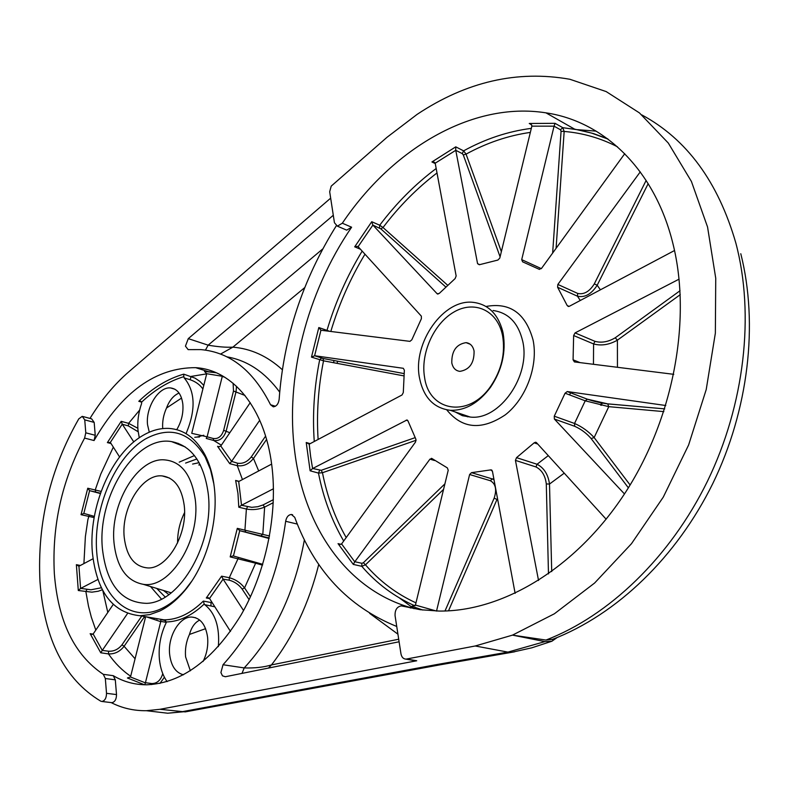 <?xml version="1.0" encoding="UTF-8"?>
<svg xmlns="http://www.w3.org/2000/svg" width="789" height="789" viewBox="0 0 789 789"><rect width="100%" height="100%" fill="white"/><g stroke="black" fill="none" stroke-linecap="round" stroke-linejoin="round"><path stroke-width="1.18" d="M399.106 641.782L225.329 676.745L222.459 675.828L220.91 672.573L223.021 664.742C256.76 627.433 277.639 579.609 285.657 521.282C286.476 517.091 288.37 514.822 291.358 514.477L294.711 517.308C314.229 570.457 348.235 606.849 396.739 626.466M336.292 225.812C302.66 279.671 283.606 337.544 279.138 399.431C278.418 403.968 276.475 406.424 273.28 406.818L270.548 404.757C253.338 370.583 230.102 352.2 200.82 349.596L188.147 349.626L185.445 346.134L188.275 338.639L333.283 215.279M342.327 223.208L351.608 227.212C306.418 293.222 284.819 378.562 294.918 453.162C304.564 527.634 347.347 590.379 412.144 608.043L401.216 605.883C396.936 606.741 394.894 609.986 395.062 615.627L400.96 653.805C401.64 657.168 403.307 658.943 405.95 659.14L475.225 645.984L512.505 635.125L554.391 613.773L594.61 583.032L631.466 543.71L663.293 497.1L688.61 444.996L706.214 389.569L715.357 333.175L715.741 278.241L707.555 227.015L691.411 181.44L668.303 143.056L639.445 112.906L606.179 91.583L569.895 79.275C517.268 69.955 466.338 81.661 417.105 114.385L387.054 137.256L331.212 186.125L329.684 191.747L334.437 222.725L337.396 226.167L342.327 223.208C391.886 149.446 471.842 101.091 545.958 112.847C603.644 121.319 654.683 169.132 672.928 243.643C692.121 320.226 673.185 419.906 624.168 494.397C575.033 568.918 502.021 611.741 439.118 611.061L420.29 609.71L402.242 606.021M351.608 227.212L346.687 230.141L345.138 229.481M89.985 418.426C101.367 399.915 114.306 384.381 128.804 371.806L330.64 198.177M83.052 416.553L91.672 418.88L94.177 422.401L95.242 435.291L94.069 440.538C122.108 391.837 155.966 367.546 195.642 367.664C232.656 369.785 264.7 407.696 271.801 465.402C277.955 513.471 266.13 571.581 241 615.095C213.267 659.87 181.934 683.106 147.01 684.783C134.85 684.852 123.597 681.814 113.261 675.68L115.302 679.842L116.516 694.576C116.447 699.241 114.928 701.954 111.969 702.683L111.318 702.614M406.729 659.062L416.72 660.768L160.029 709.291L146.429 710.711C133.844 710.869 122.088 708.167 111.15 702.595M416.72 660.768L414.521 660.6M410.29 607.974L411.118 607.905M411.621 607.934L412.144 608.043M94.069 440.538L84.601 438.092C61.936 480.531 51.847 525.701 54.342 573.603C58.08 621.416 74.403 654.988 103.3 674.339L113.261 675.68M94.177 422.401L84.748 419.866L82.253 416.345L78.782 418.86C50.171 468.982 37.231 523.117 39.943 581.286C44.283 639.475 64.57 679.457 100.805 701.204L101.959 701.48C104.917 700.74 106.436 698.018 106.515 693.324L116.516 694.576M231.601 461.378L237.568 463.212C242.756 463.981 247.322 461.89 251.267 456.939L253.486 458.468C248.782 464.179 243.377 466.565 237.272 465.658L229.737 463.656L217.557 446.337L218.731 446.752L220.782 446.032L231.601 461.378L259.739 420.231M236.513 386.255L236.049 391.64L226.206 430.962C223.741 438.112 219.579 441.288 213.73 440.489L206.245 438.428L207.103 436.8L213.188 438.487C218.149 439.167 221.64 436.455 223.652 430.33L229.816 432.717M133.795 441.919L122.246 424.166L110.342 442.432L107.383 442.599L121.21 421.336L128.597 423.348L137.848 428.279M100.351 493.529L89.601 490.659L83.821 513.402L81.03 514.684L87.757 488.233L101.11 491.399M94.138 517.584L81.03 514.684M143.154 435.321C111.505 453.123 88.289 507.347 92.372 552.606C96.682 591.76 112.551 612.806 139.978 615.755L149.811 614.592L159.802 610.992C168.244 606.899 176.223 600.508 183.719 591.829C205.751 566.68 218.612 522.821 214.322 487.503C212.833 474.633 209.578 463.478 204.558 454.04C195.583 437.974 183.738 429.443 169.024 428.417C160.404 428.003 151.784 430.301 143.154 435.321M191.688 581.276L185.09 589.866C177.85 598.24 170.158 604.404 162.001 608.368C129.524 624.099 99.887 596.228 96.712 552.073C93.092 508.106 115.233 456.456 145.817 438.763C170.099 425.912 189.883 431.977 205.17 456.959L210.476 469.613L213.908 484.17M231.443 461.585L229.737 463.656M102.363 589.778L98.24 591.237L91.889 592.164L78.298 590.517L76.375 564.687L78.93 566.236L80.596 588.436L78.298 590.517M102.274 650.412L108.616 651.221C113.872 651.497 118.32 649.357 121.97 644.83L124.1 646.28C119.859 651.665 114.642 654.209 108.458 653.903L100.745 652.779L90.153 633.666L91.958 634.425L93.151 634.001L102.274 650.412L100.745 652.779M218.356 646.635C219.845 626.999 215.289 613.004 204.686 604.66L204.223 604.029C191.905 615.647 179.29 621.633 166.371 621.969L164.043 619.838C177.486 619.809 190.583 613.556 203.345 601.08L212.261 602.757M255.695 562.33L255.626 563.208L230.191 556.896L237.302 528.364L239.738 530.672L233.436 555.989L262.737 564.332M243.554 610.538L223.109 579.126L209.529 598.466L208.128 597.707L206.304 597.973L221.601 576.167L229.293 577.706C235.438 579.363 240.537 582.755 244.57 587.884L250.458 596.809M197.309 437.037L194.755 437.293M203.759 435.242L197.122 437.017L199.439 437.027M403.741 375.86L323.529 360.82L311.477 357.121L314.693 355.74L403.327 368.305L404.363 370.238L403.297 392.557L402.045 394.964L309.209 444.168L310.619 456.456L312.592 468.548L406.907 420.004L408.012 420.991L415.882 439.207L415.606 441.919L341.588 543.927L354.774 561.817L429.946 459.139L432.076 458.606L447.373 467.907L448.211 470.264L415.428 605.074L436.337 611.011M311.477 357.121L318.815 327.543L329.782 331.341M318.815 327.543L320.936 330.236L409.935 341.361L411.819 339.822L421.395 318.707L421.356 316.152L358.068 246.612M360.484 249.255L354.695 246.829L371.737 221.719L379.716 225.22L383.02 227.528L447.462 285.066M445.607 286.821L380.85 228.869L372.881 225.082L437.145 293.764L439.217 293.459L455.135 278.566L456.15 275.982L435.212 163.303L433.812 162.061L434.719 162.504M435.272 163.609L431.928 161.952L455.756 146.843L463.597 150.857L466.072 154.131L501.35 251.671M500.098 256.849L463.291 154.92L462.275 153.628L455.766 150.304L477.582 263.704L479.317 264.739L497.908 260.054L499.792 258.082L531.835 126.27L531.737 125.155L529.833 123.626L531.076 124.317M531.431 124.682L529.261 123.478L555.052 123.321L562.784 127.69L564.165 131.447L556.087 248.318M552.645 253.062L561.068 131.29L560.476 129.781L554.065 126.171L521.707 259.64L522.614 261.83L539.449 269.404M648.183 183.65L597.184 285.253C591.385 294.169 584.807 297.818 577.449 296.2L580.28 300.481M557.596 287.255L557.853 284.444L577.696 293.429L577.449 296.2L557.596 287.255L567.192 305.54L569.106 306.388M552.685 639.317L545.949 640.057L512.505 635.125L544.943 641.605L551.876 641.24L557.133 637.561M602.165 403.041L601.396 405.339M601.425 402.903L600.666 405.181M451.791 362.891C451.604 350.947 456.367 344.191 466.072 342.643C470.283 343.215 472.946 346.006 474.071 351.016C474.297 362.989 469.563 369.765 459.879 371.363C455.578 370.8 452.886 367.97 451.791 362.891M424.581 377.389C420.399 353.659 433.605 323.865 453.645 312.197C473.607 300.205 496.419 309.643 502.12 333.639L502.603 335.818C505.453 353.275 501.557 369.982 490.916 385.949C469.12 418.486 429.029 411.828 424.581 377.389M419.511 377.97C412.331 342.978 443.704 298.242 473.587 302.404C488.184 304.367 497.859 313.904 502.623 330.986L503.135 333.333C506.203 352.081 502.021 370.041 490.58 387.202C478.726 403.041 465.293 410.734 450.292 410.3C433.733 408.189 423.476 397.419 419.511 377.97M333.569 362.703L334.043 360.524M115.302 679.842L105.331 678.52L106.515 693.324M105.331 678.52L103.3 674.339M84.601 438.092L85.784 432.816L95.242 435.291M84.748 419.866L85.784 432.816M416.148 440.262L322.464 472.719L318.47 473.084L310.116 470.796L312.592 468.548M443.576 489.338L365.465 564.825L361.786 566.315L353.304 564.421L354.774 561.817M680.266 294.652L617.402 340.167C609.236 344.773 601.297 346.036 593.584 343.945L593.456 364.291M573.642 335.542L575.063 332.909L594.995 341.351L593.584 343.945L573.642 335.542L573.07 359.804L580.033 362.615M663.855 411.621L608.783 406.66L585.221 400.812L574.54 423.466C581.986 426.721 588.515 431.415 594.137 437.56L630.115 484.988M565.062 393.198L567.281 391.551L587.42 399.204L585.221 400.812L565.062 393.198L554.263 416.188L574.54 423.466L574.658 426.277L554.371 419.038L554.263 416.188M548.286 455.628L537.053 464.257C543.976 467.818 548.128 474.416 549.499 484.051L551.718 571.591M537.743 444.039L534.153 442.836L516.519 457.65L537.053 464.257L535.978 466.95L515.434 460.382L516.519 457.65M497.672 499.447L497.011 499.427L448.586 610.656M493.855 478.893L492.228 478.913L494.022 479.771M492.03 470.352L490.61 469.909L471.516 472.66L492.228 478.913L490.344 480.728L469.623 474.505L471.516 472.66M436.534 611.021L469.623 474.505M490.61 469.909L492.435 471.24L515.128 593.358M538.542 580.497L515.434 460.382M534.153 442.836L535.563 442.225L536.51 442.688L606.159 519.221M624.464 493.944L554.371 419.038M567.281 391.551L665.778 405.516M673.776 374.331L574.392 361.914L573.07 359.804M575.063 332.909L679.092 279.148M674.526 250.517L569.333 306.29L568.356 306.497L567.192 305.54M557.853 284.444L640.254 171.894M624.74 153.697L541.441 268.497L539.124 269.266M554.065 126.171L531.865 126.141M455.766 150.304L435.193 163.205M372.881 225.082L358.117 246.661M443.704 664.16L436.81 664.545L507.909 652.109L475.225 645.984M184.547 512.633C179.813 522.18 177.495 532.289 177.584 542.94M184.222 505.443C181.697 487.523 174.389 477.68 162.297 475.935C142.207 473.39 120.964 508.205 124.228 537.408C126.615 556.738 134.554 566.916 148.046 567.952C167.534 568.81 187.93 533.995 184.222 505.443M114.02 542.852C116.802 567.311 126.546 581.138 143.243 584.314C170.148 589.048 200.751 540.12 195.268 499.565C191.323 473.597 180.425 460.332 162.573 459.76C136.004 459.76 109.996 505.049 114.02 542.852M514.576 651.813L440.647 664.723L185.228 711.895L160.029 709.291M548.483 573.899L546.294 483.943C545.288 475.678 541.846 470.007 535.978 466.95M564.234 473.153L549.499 484.051L546.294 483.943M628.369 487.829L591.139 438.566C586.483 433.191 580.99 429.088 574.658 426.277M587.42 399.204L607.589 403.84L664.732 408.88L607.717 403.889L608.783 406.66L594.137 437.56L591.139 438.566M594.995 341.351C601.553 343.097 608.289 341.913 615.213 337.8L680.049 290.717M577.696 293.429C583.929 294.78 589.462 291.605 594.304 283.892L646.142 180.425M314.693 355.74L323.026 358.472L403.968 373.562M312.681 468.498L321.202 470.293L415.034 437.688M354.843 561.719L361.875 563.307L363.364 562.735L444.907 483.854M444.996 610.992L494.151 498.155C496.962 489.574 495.689 483.765 490.344 480.728M607.589 403.84L607.717 403.889C600.419 402.932 593.624 401.364 587.341 399.195L567.192 391.541M615.213 337.8L617.402 340.167L617.452 367.289M594.304 283.892L597.184 285.253L600.419 289.81M529.261 123.478L529.833 123.626M561.068 131.29L564.165 131.447C582.805 132.996 600.567 138.114 617.452 146.793M555.052 123.321L554.095 126.043M431.928 161.952L433.812 162.061M463.291 154.92L466.072 154.131C486.862 142.779 508.294 135.54 530.346 132.404M455.756 146.843L455.746 150.196M354.695 246.829L357.476 246.365M380.85 228.869L383.02 227.528C398.958 206.422 416.947 188.236 437.007 172.959M371.737 221.719L372.822 225.013M318.115 439.453C316.448 413.584 318.253 387.369 323.529 360.82L323.026 358.472M346.193 537.585C335.059 517.988 327.149 496.37 322.464 472.719L321.202 470.293M310.116 470.796L306.221 442.511L309.209 444.168M415.981 602.855C396.532 593.939 379.696 581.266 365.465 564.825L363.364 562.735M353.304 564.421L338.047 543.641L339.951 544.449L341.588 543.927M497.011 499.427L494.151 498.155M422.884 610.045L411.838 606.307L415.428 605.074M144.456 684.763L127.414 677.988L130.491 676.992L145.393 682.86L144.801 684.773M164.398 677.228L159.96 683.412M186.253 433.171L186.411 432.776C195.978 409.53 195.238 391.245 184.182 377.911L183.807 376.678C169.014 381.136 154.96 389.608 141.665 402.094L140.422 401.226L138.795 401.315C152.928 387.754 167.899 378.7 183.719 374.154L195.051 378.138L199.923 381.412L203.789 385.417M241.523 505.266L251.74 507.327L257.806 506.706L263.023 504.96L264.64 507.09C258.743 509.526 252.658 510.177 246.395 509.043L238.791 507.209L237.953 493.391L235.635 480.452L238.702 481.546L241.523 505.266L273.458 488.756M237.302 528.364L269.532 535.987M102.442 549.016C106.633 584.521 121.338 602.628 146.576 603.348C180.346 602.796 214.845 541.974 208.109 492.721C203.69 462.591 191.52 445.558 171.578 441.613C135.6 434.946 96.899 496.735 102.442 549.016M141.665 402.094L141.576 403.573C138.44 412.677 137.247 421.612 137.996 430.38L139.278 437.777M176.746 429.68C181.539 421.553 183.561 412.992 182.821 404.007C181.44 394.214 177.357 388.859 170.582 387.941C158.658 386.452 145.452 407.755 147.553 424.758L149.289 432.204M162.731 428.575C162.199 421.661 163.461 414.807 166.518 408.021C169.359 400.417 173.541 395.417 179.054 393.04M202.891 388.967C199.883 384.697 195.642 381.62 190.179 379.746L184.182 377.911M178.176 443.3L177.219 443.822M203.059 661.498C206.856 653.844 208.365 645.747 207.586 637.196C205.692 624.563 200.406 617.846 191.737 617.057C179.438 616.406 167.554 636.693 169.655 654.466C171.124 666.005 175.74 672.79 183.502 674.802M166.371 621.969L166.084 622.935C160.611 634.346 158.382 646.418 159.388 659.14C160.285 668.165 162.859 675.66 167.11 681.627M190.366 670.798L185.593 656.872C184.912 649.051 186.194 641.575 189.459 634.445C191.53 627.127 194.952 622.343 199.735 620.085M214.845 606.82L204.686 604.66M80.596 588.436L97.875 579.491M80.685 588.377L90.962 589.787L101.337 587.766M93.013 558.77L78.93 566.236M203.345 601.08L204.223 604.029M164.457 619.927L139.978 615.755M183.719 374.154L183.807 376.678M250.231 402.656L220.782 446.032M223.652 430.33L233.495 391.019L233.11 383.247M207.182 436.544L222.301 376.284L206.718 373.72L191.737 433.339L207.103 436.8M233.495 391.019L245.004 395.467M206.718 373.72L204.489 371.441L216.176 372.733M138.144 431.731L128.301 425.892L122.305 424.265M121.21 421.336L122.246 424.166M110.342 442.432L119.583 456.959M100.469 493.204L89.68 490.679M87.757 488.233L89.601 490.659M83.821 513.402L94.355 516.391M102.353 650.294L127.502 613.536M113.212 604.473L93.151 634.001M143.943 616.426L144.328 616.909L124.1 646.28L135.077 658.785M145.649 616.712L130.491 676.992M145.393 682.86L160.739 621.663L146.35 616.83M145.432 682.702L151.764 683.55C156.922 683.57 160.522 680.463 162.593 674.21L162.741 673.599M165.66 620.499L160.778 619.671L160.739 621.663M209.529 598.466L230.496 631.437M249.117 599.679L242.115 589.048C238.771 584.58 234.481 581.621 229.244 580.181L223.109 579.126M221.601 576.167L222.981 578.939M242.115 589.048L244.57 587.884L255.626 563.208L262.49 565.161M232.982 555.89L230.191 556.896M269.069 538.492L239.738 530.672M269.167 537.97L239.55 530.622M260.952 535.78L262.826 534.212L264.64 507.09L273.27 502.692M271.633 464.09L238.702 481.546M241.326 505.354L238.791 507.209M188.275 338.639L208.148 345.168C217.872 346.835 226.108 347.495 232.854 347.16L220.565 354.064M223.021 664.742L244.205 667.918C254.65 668.253 263.733 667.257 271.455 664.93L268.467 668.086M569.707 394.954L570.457 392.764M205.387 371.727L204.489 371.441M190.179 379.746L191.096 376.432L206.698 373.848M141.675 402.143L138.795 401.315M128.301 425.892L128.597 423.348L139.643 410.073M111.062 443.546L107.383 442.599M95.735 492.08L95.203 489.969L100.785 474.061L113.33 447.116M83.91 563.593L85.38 536.638L87.875 519.695L89.256 514.941M76.375 564.687L80.399 565.457M560.476 129.781L562.784 127.69L579.422 130.007L593.663 133.627L607.53 138.736M462.275 153.628L463.597 150.857C485.501 138.844 508.077 131.349 531.322 128.37M379.499 227.982L379.716 225.22C396.325 203.167 415.152 184.261 436.179 168.501M326.853 330.976L326.952 330.483C335.295 302.473 347.032 276.012 362.161 251.099M314.259 441.495C312.365 414.689 314.16 387.488 319.653 359.922L321.478 358.078M306.221 442.511L310.166 443.665M266.583 439.463L253.486 458.468L258.693 470.944M242.45 479.554L237.272 465.658L237.568 463.212M221.354 445.183L213.73 440.489L213.188 438.487M235.635 480.452L239.087 481.339M217.557 446.337L219.224 446.791M210.949 605.804L211.058 602.5L211.689 601.869M209.608 598.595L206.304 597.973M229.244 580.181L229.293 577.706L238.594 557.458M245.754 532.042L244.925 530.109L246.395 509.043L247.499 506.863M102.817 590.626L107.797 612.442M95.814 630.095L91.327 617.156L88.496 606.199L85.883 591.711L86.849 589.482M145.304 618.073L144.328 616.909M130.688 676.252C122.265 670.561 114.849 663.115 108.458 653.903L108.616 651.221M330.808 331.469C338.945 304.238 350.326 278.468 364.972 254.186M641.851 114.928C686.805 139.16 718.138 181.864 735.851 243.051C754.826 314.456 744.668 404.51 707.526 481.093C670.147 557.596 608.635 616.002 545.949 640.057M413.988 608.704L399.431 597.954M455.549 412.075L462.522 415.507L470.224 417.046C499.329 420.803 530.977 375.899 522.703 341.203C518.314 322.948 508.461 312.71 493.115 310.511M485.994 306.477C509.96 302.088 525.652 313.272 533.068 340.02C538.414 365.652 526.174 398.583 505.384 414.777C481.763 430.607 462.216 428.96 446.752 409.856M337.12 363.364L337.584 361.184M577.706 129.682L596.208 131.152M343.698 541.027C331.774 520.612 323.362 497.967 318.47 473.084L319.604 470.402M338.047 543.641L341.016 544.331M414.945 605.844C394.392 596.78 376.678 583.604 361.786 566.315L361.875 563.307M411.838 606.307L412.588 606.455M320.936 330.236L314.614 355.731M147.316 710.81L167.692 713.226L181.312 711.846L436.81 664.545M551.876 641.24L531.835 647.808L511.676 652.335L507.909 652.109L544.943 641.605M200.347 464.958L198.789 464.968M192.585 464.07L199.144 462.67M188.374 711.323L167.692 713.226L146.429 710.711M521.707 259.64L541.333 268.635M477.582 263.704L479.643 264.611M437.145 293.764L437.994 294.119M407.893 420.705L406.207 420.162M434.512 460.52L429.946 459.139M436.554 610.913L437.136 611.031M90.153 633.666L93.043 634.119M127.414 677.988L128.656 678.155M151.685 684.576L151.764 683.55M179.211 462.147L194.429 455.569M196.895 458.981L185.602 463.074M181.559 398.07L166.518 408.021M205.594 628.675L189.459 634.445M251.267 456.939L265.607 436.11M224.757 377.221L222.261 376.432M121.97 644.83L141.764 616.061M166.301 622.334L160.788 621.407M263.023 504.96L273.379 499.664M161.429 599.068L150.512 586.523M156.705 588.416L165.177 597.007M168.846 594.59L163.471 590.478M169.418 592.283L170.947 593.022M322.75 248.929L208.148 345.168L205.446 350.119M279.691 392.113C264.936 372.132 247.351 360.376 226.926 356.855M304.712 287.62L232.854 347.16C250.961 348.639 267.451 356.155 282.344 369.725M270.548 404.757L275.43 406.246M333.431 216.225L332.524 215.831M304.396 539.824C294.839 592.036 274.779 634.741 244.205 667.918L241.996 673.402M318.766 564.342C309.002 603.279 293.232 636.812 271.455 664.93L398.711 639.218M397.932 634.178L369.627 613.349M297.325 524.083L285.657 521.282M216.314 372.793L208.247 371.629L195.642 367.664M545.958 112.847L574.599 129.14L591.563 133.075L607.994 139.081M205.17 456.959L204.558 454.04M185.09 589.866L183.719 591.829M740.792 253.733C758.594 324.2 748.544 410.004 712.802 483.519C676.715 556.797 617.274 614.453 552.073 639.554M466.072 342.643L470.234 344.251M502.12 333.639L502.623 330.986M450.292 410.3L470.224 417.046L462.403 415.695L455.164 411.947M490.916 385.949L490.58 387.202M169.527 478.065L162.297 475.935M491.074 469.859L491.675 470.047M535.563 442.225L536.234 442.451M314.643 355.74L323.066 358.492L403.968 373.572M406.907 420.004L407.42 420.162M431.386 458.34L431.908 458.498M185.267 446.959L171.578 441.613M174.921 389.243L170.582 387.941M195.613 617.738L191.737 617.057M140.935 401.374L140.422 401.226M205.298 371.688L204.588 371.461M156.705 618.596L157.07 619.168M165.67 620.509L160.798 619.681M208.621 597.796L208.128 597.707M143.243 584.314L171.193 592.825M169.3 592.243L170.907 593.052M467.581 416.848L467.325 416.059M291.358 514.477L292.611 514.783M337.396 226.167L346.687 230.141M405.95 659.14L415.941 660.847M111.969 702.683L101.959 701.48"/></g></svg>
